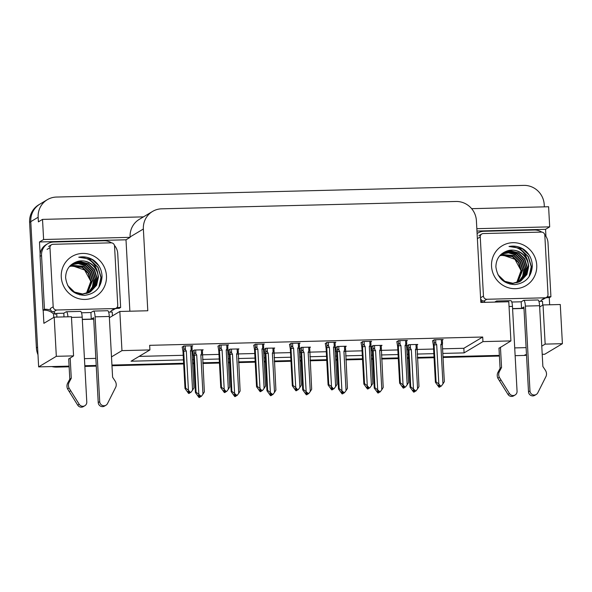 <?xml version="1.0" encoding="UTF-8"?>
<svg xmlns="http://www.w3.org/2000/svg" width="592" height="592" viewBox="0 0 592 592"><rect width="100%" height="100%" fill="white"/><g stroke="black" fill="none" stroke-linecap="round" stroke-linejoin="round"><path stroke-width="0.89" d="M541.769 346.142L545.158 344.115L562.4 343.686L544.721 354.253L542.213 354.312M526.488 354.704L525.348 354.734A19.899 19.218 -120.9 0 0 526.488 354.675M499.374 355.385L442.994 356.791L499.374 355.385M434.032 357.013L417.397 357.435L434.032 357.013M408.436 357.657L407.229 357.686L408.436 357.657M398.261 357.908L381.625 358.323L398.261 357.908M372.664 358.552L371.458 358.582L372.664 358.552M362.496 358.804L345.854 359.218L362.496 358.804M336.892 359.44L335.686 359.47L336.892 359.44M326.725 359.699L310.082 360.114L326.725 359.699M301.121 360.336L299.915 360.365L301.121 360.336M290.953 360.587L274.318 361.002L290.953 360.587M265.349 361.231L264.143 361.261L265.349 361.231M255.182 361.483L238.546 361.897L255.182 361.483M229.585 362.119L228.379 362.149L229.585 362.119M219.41 362.378L202.775 362.792L219.41 362.378M193.813 363.014L192.607 363.044L193.813 363.014M183.646 363.266L111.94 365.057L183.646 363.266M96.215 365.449L84.819 365.738L96.215 365.449M69.138 366.803L56.832 367.114L58.016 366.404L69.101 366.13L38.643 366.892L30.777 221.66A19.899 19.218 -120.9 0 1 39.938 204.099A19.899 19.218 -120.9 0 0 30.777 221.66L37.577 347.178L36.401 347.881L29.6 222.363A19.899 19.218 -120.9 0 1 38.761 204.802L47.308 199.696A19.899 19.218 -120.9 0 1 56.447 197.055L523.787 185.385A19.899 19.218 -120.9 0 1 544.218 204.617L544.344 206.86M40.138 254.086L39.486 241.965L126 239.804L129.87 311.214M38.643 366.892L56.321 356.317L54.205 317.157L43.889 323.321L43.179 310.23M476.967 231.043L545.558 229.326L545.942 236.334M549.258 297.591L549.642 304.784M143.471 216.872L42.52 219.388L43.608 239.501L130.129 237.34L126 239.804M43.608 239.501L39.486 241.965M476.834 228.682L549.687 226.862L545.558 229.326M442.816 353.424L464.091 352.891L482.954 341.614L510.911 340.918L508.787 301.75L480.83 302.445L476.405 220.698A19.899 19.218 59.1 0 0 455.966 201.472L161.668 208.821A19.899 19.218 59.1 0 0 152.529 211.455L139.268 219.38A19.899 19.218 59.1 0 0 130.107 236.941L130.129 237.34M549.687 226.862L548.599 206.749L471.646 208.673M42.52 219.388L38.391 221.859L38.147 217.257A19.899 19.218 -120.9 0 1 47.308 199.696M562.4 343.686L560.276 304.517L543.042 304.947L539.652 306.974M56.321 356.317L73.563 355.888L68.716 359.048M510.911 340.918L498.989 348.303M514.714 347.911L526.11 347.63M111.496 356.887L121.959 350.627L149.917 349.931L131.054 361.209L183.461 359.899M192.422 359.677L193.628 359.64M202.59 359.418L219.232 359.004M228.194 358.782L229.4 358.752M238.361 358.53L255.004 358.108M263.965 357.886L265.172 357.857M274.133 357.635L290.768 357.22M299.737 356.991L300.943 356.961M309.905 356.739L326.54 356.325M335.501 356.103L336.707 356.073M345.669 355.844L362.311 355.429M371.273 355.207L372.479 355.178M381.44 354.956L398.083 354.541M407.044 354.312L408.251 354.282M417.212 354.06L433.855 353.646M84.441 358.656L95.83 358.375M152.529 211.455A19.899 19.218 59.1 0 0 143.368 229.015L147.793 310.763L119.836 311.466L109.379 317.719M73.563 355.888L71.44 316.72L54.205 317.157M93.714 319.206L82.318 319.488M523.987 308.462L512.591 308.743M121.959 350.627L119.836 311.466M442.564 348.821L463.847 348.288L482.702 337.018L149.665 345.328L149.917 349.931M482.702 337.018L482.954 341.614M463.847 348.288L464.091 352.891M139.098 356.399L183.209 355.296M192.171 355.074L193.207 355.045M202.412 354.815L218.981 354.401M227.942 354.179L228.978 354.157M238.184 353.927L254.752 353.513M263.714 353.291L264.75 353.261M273.955 353.032L290.524 352.617M299.485 352.395L300.521 352.366M309.727 352.136L326.296 351.722M335.257 351.5L336.293 351.478M345.491 351.248L362.06 350.834M371.021 350.605L372.057 350.582M381.263 350.353L397.831 349.939M406.793 349.717L407.829 349.687M417.034 349.458L433.603 349.043M442.379 340L443.164 339.534L434.128 339.756L432.604 340.977M406.608 340.896L407.392 340.422L398.357 340.652L396.832 341.873M335.072 342.679L335.856 342.213L326.814 342.435L325.289 343.656M299.3 343.575L300.085 343.108L291.042 343.33L289.525 344.551M263.529 344.47L264.313 343.996L255.278 344.226L253.753 345.447M227.757 345.358L228.542 344.892L219.506 345.114L217.982 346.335M370.844 341.784L371.628 341.318L362.585 341.547L361.061 342.761M191.993 346.253L192.777 345.787L183.735 346.009L182.21 347.23M417.012 344.921L417.797 344.455L408.754 344.677L407.229 345.898M381.241 345.817L382.025 345.343L372.99 345.573L371.465 346.794M309.705 347.6L310.482 347.134L301.446 347.356L299.922 348.577M273.933 348.496L274.718 348.029L265.675 348.251L264.15 349.472M238.162 349.391L238.946 348.917L229.903 349.147L228.379 350.368M345.469 346.705L346.253 346.239L337.218 346.468L335.694 347.682M202.39 350.279L203.174 349.813L194.139 350.042L192.615 351.256M545.158 344.115L543.042 304.947M526.517 355.237A19.899 19.218 -120.9 0 1 524.172 355.444L515.136 355.666M499.411 356.058L443.031 357.464M434.069 357.694L417.434 358.108M408.473 358.33L407.266 358.36M398.298 358.582L381.662 358.996M372.701 359.226L371.495 359.255M362.533 359.477L345.891 359.892M336.929 360.114L335.723 360.143M326.762 360.373L310.119 360.787M301.158 361.009L299.952 361.039M290.99 361.261L274.355 361.682M265.386 361.904L264.18 361.934M255.219 362.156L238.583 362.57M229.622 362.8L228.416 362.829M219.447 363.051L202.812 363.466M193.85 363.688L192.644 363.717M183.683 363.947L111.977 365.738M96.252 366.13L84.856 366.411M56.832 367.114A19.899 19.218 -120.9 0 1 51.778 366.559M37.984 354.726A19.899 19.218 -120.9 0 1 36.401 347.881M196.085 392.148L201.287 396.403L200.17 396.766L198.794 395.241L198.209 395.597L199.578 397.121L198.986 397.469L195.412 392.548L196.085 392.148L194.272 353.875C194.509 352.743 195.042 352.736 195.871 353.861L195.663 349.998M199.578 397.121L198.986 397.469M192.592 350.96L193.421 355.777L195.412 392.548M202.538 353.668C202.575 352.543 202.249 352.558 201.554 353.713L200.843 354.889L202.967 394.168L204.351 391.941L202.368 349.835M198.838 394.272L196.707 354.993L195.871 353.861M202.967 394.168L201.287 396.403M199.941 396.514L200.103 397.106L199.371 397.321M200.755 396.418L200.17 396.766M194.095 355.37A4.507 0.562 -3.1 0 1 196.707 354.993M202.36 355.163A4.507 0.562 176.9 0 0 200.843 354.889M199.667 396.203L199.711 397.114M199.378 397.461L199.97 397.114M188.981 393.436L189.706 393.081L188.974 393.288M189.536 392.489L189.573 393.081M189.766 392.74L190.883 392.378L189.766 392.74L188.397 391.216L187.805 391.564L189.314 393.088L188.589 393.443L185.007 388.522L185.688 388.115L183.698 351.345A4.507 0.562 -3.1 0 1 186.31 350.967L185.474 349.828L185.259 345.972M189.174 393.095L188.589 393.443M189.314 393.088L189.262 392.178M190.942 345.832L191.149 349.687C191.852 348.533 192.178 348.51 192.141 349.635L191.963 345.802M191.149 349.687L190.439 350.864A4.507 0.562 -3.1 0 1 191.963 351.137L192.141 349.635M190.439 350.864L192.57 390.143L193.954 387.908L191.963 351.137M192.57 390.143L190.883 392.378M183.698 351.345L183.875 349.842C184.105 348.718 184.637 348.71 185.474 349.828M185.688 388.115L188.434 390.246L186.31 350.967M190.358 392.385L188.434 390.246M182.195 346.934L183.017 351.752L185.007 388.522M231.857 391.253L237.052 395.508L235.934 395.878L234.565 394.346L233.981 394.701L235.35 396.226L234.758 396.581L231.183 391.66L231.857 391.253L230.044 352.98C230.281 351.848 230.806 351.848 231.642 352.965L231.435 349.11M235.35 396.226L234.758 396.581M228.364 350.064L229.193 354.882L231.183 391.66M238.31 352.773C238.347 351.648 238.021 351.663 237.325 352.825L236.608 354.001L238.739 393.28L240.123 391.046L238.139 348.94M234.61 393.384L232.478 354.097L231.642 352.965M238.739 393.28L237.052 395.508M235.712 395.619L235.875 396.211L235.142 396.425M236.526 395.523L235.934 395.878M229.866 354.475A4.507 0.562 -3.1 0 1 232.478 354.097M238.132 354.275A4.507 0.562 176.9 0 0 236.608 354.001M235.431 395.315L235.483 396.226M235.15 396.566L235.742 396.218M267.628 390.357L272.823 394.612L271.706 394.982L270.337 393.451L269.745 393.806L271.114 395.33L270.529 395.685L266.955 390.764L267.628 390.357L265.815 352.085C266.045 350.96 266.578 350.952 267.414 352.07L267.199 348.214M271.114 395.33L270.529 395.685M264.136 349.169L264.957 353.986L266.955 390.764M274.081 351.877C274.118 350.753 273.793 350.767 273.09 351.929L272.379 353.106L274.51 392.385L275.894 390.15L273.904 348.044M270.374 392.489L268.25 353.209L267.414 352.07M274.51 392.385L272.823 394.612M271.476 394.723L271.647 395.323L270.914 395.53M272.298 394.627L271.706 394.982M265.638 353.587A4.507 0.562 -3.1 0 1 268.25 353.209M273.904 353.38A4.507 0.562 176.9 0 0 272.379 353.106M271.203 394.42L271.254 395.33M270.921 395.678L271.513 395.323M303.4 389.469L308.595 393.724L307.477 394.087L306.108 392.563L305.516 392.91L306.885 394.442L306.301 394.79L302.719 389.869L303.4 389.469L301.587 351.197C301.816 350.064 302.349 350.057 303.178 351.174L302.971 347.319M306.885 394.442L306.301 394.79M299.907 348.281L300.729 353.098L302.719 389.869M309.853 350.989C309.89 349.865 309.557 349.879 308.861 351.034L308.151 352.21L310.282 391.49L311.666 389.262L309.675 347.156M306.145 391.593L304.022 352.314L303.178 351.174M310.282 391.49L308.595 393.724M307.248 393.835L307.418 394.427L306.686 394.642M308.069 393.732L307.477 394.087M301.409 352.691A4.507 0.562 -3.1 0 1 304.022 352.314M309.675 352.484A4.507 0.562 176.9 0 0 308.151 352.21M306.974 393.525L307.026 394.435M306.693 394.783L307.278 394.427M224.753 392.54L225.478 392.185L224.745 392.4M225.308 391.593L225.337 392.185M225.537 391.845L226.655 391.482L225.537 391.845L224.168 390.32L223.576 390.668L225.086 392.193L224.361 392.548L220.779 387.627L221.46 387.227L219.469 350.449A4.507 0.562 -3.1 0 1 222.081 350.072L221.238 348.932L221.031 345.077M224.945 392.2L224.361 392.548M225.086 392.193L225.034 391.282M226.714 344.936L226.921 348.792C227.617 347.637 227.95 347.622 227.905 348.747L227.735 344.914M226.921 348.792L226.211 349.968A4.507 0.562 -3.1 0 1 227.728 350.242L227.905 348.747M226.211 349.968L228.334 389.247L229.726 387.02L227.728 350.242M228.334 389.247L226.655 391.482M219.469 350.449L219.647 348.954C219.876 347.822 220.409 347.815 221.238 348.932M221.46 387.227L224.205 389.351L222.081 350.072M226.122 391.497L224.205 389.351M217.967 346.039L218.788 350.856L220.779 387.627M260.524 391.645L261.25 391.29L260.517 391.504M261.079 390.698L261.109 391.297M261.309 390.949L262.426 390.587L261.309 390.949L259.94 389.425L259.348 389.78L260.85 391.305L260.125 391.66L256.551 386.739L257.231 386.332L255.233 349.554A4.507 0.562 -3.1 0 1 257.846 349.176L257.009 348.044L256.802 344.189M260.717 391.305L260.125 391.66M260.85 391.305L260.806 390.394M262.485 344.041L262.693 347.904C263.388 346.742 263.721 346.727 263.677 347.852L263.507 344.019M262.693 347.904L261.982 349.073A4.507 0.562 -3.1 0 1 263.499 349.354L263.677 347.852M261.982 349.073L264.106 388.359L265.49 386.125L263.499 349.354M264.106 388.359L262.426 390.587M255.233 349.554L255.411 348.059C255.648 346.927 256.181 346.927 257.009 348.044M257.231 386.332L259.977 388.463L257.846 349.176M261.893 390.602L259.977 388.463M253.739 345.143L254.56 349.961L256.551 386.739M296.289 390.757L297.014 390.402L296.281 390.609M296.851 389.802L296.881 390.402M297.073 390.061L298.198 389.691L297.073 390.061L295.704 388.53L295.119 388.885L296.622 390.409L295.896 390.764L292.322 385.843L292.996 385.436L291.005 348.666A4.507 0.562 -3.1 0 1 293.617 348.288L292.781 347.149L292.574 343.293M296.488 390.409L295.896 390.764M296.622 390.409L296.57 389.499M298.257 343.153L298.464 347.008C299.16 345.846 299.485 345.832 299.448 346.956L299.456 346.542M298.464 347.008L297.754 348.185A4.507 0.562 -3.1 0 1 299.271 348.459L299.448 346.956M297.754 348.185L299.878 387.464L301.261 385.229L299.271 348.459M299.878 387.464L298.198 389.691M291.005 348.666L291.183 347.164C291.419 346.039 291.952 346.031 292.781 347.149M292.996 385.436L295.748 387.568L293.617 348.288M297.665 389.706L295.748 387.568M289.503 344.248L290.332 349.065L292.322 385.843M332.06 389.862L332.785 389.506L332.053 389.721M332.615 388.914L332.652 389.506M332.845 389.166L333.962 388.803L332.845 389.166L331.476 387.642L330.891 387.989L332.393 389.514L331.668 389.869L328.094 384.948L328.767 384.548L326.777 347.77A4.507 0.562 -3.1 0 1 329.389 347.393L328.553 346.253L328.345 342.398M332.26 389.521L331.668 389.869M332.393 389.514L332.341 388.604M334.021 342.257L334.236 346.113C334.931 344.958 335.257 344.944 335.22 346.068L335.05 342.235M334.236 346.113L333.518 347.289A4.507 0.562 -3.1 0 1 335.042 347.563L335.22 346.068M333.518 347.289L335.649 386.569L337.033 384.341L335.042 347.563M335.649 386.569L333.962 388.803M326.777 347.77L326.954 346.268C327.191 345.143 327.716 345.136 328.553 346.253M328.767 384.548L331.513 386.672L329.389 347.393M333.437 388.811L331.513 386.672M325.274 343.36L326.103 348.177L328.094 384.948M521.189 301.794L523.55 300.388A6.63 1.51 88.6 0 1 523.742 300.329A6.63 1.51 88.6 0 1 525.378 306.079L529.973 390.927L528.501 391.808L523.905 306.959L521.545 308.365L521.189 301.794L511.791 302.031M521.545 308.365L512.583 308.595M542.709 305.146L542.501 301.269L538.905 301.358M544.729 234.691A13.261 12.809 -120.9 0 1 548.007 242.831L550.923 296.718L549.45 297.598A13.261 12.809 59.1 0 0 548.865 297.576A13.261 12.809 -120.9 0 0 545.439 298.005M477.1 233.566A13.261 12.809 -120.9 0 1 477.922 233.026A13.261 12.809 -120.9 0 1 484.019 231.272L534.384 230.014A13.261 12.809 -120.9 0 1 541.769 232.108M480.748 300.965A13.261 12.809 -120.9 0 1 482.917 302.394M480.667 299.374A13.261 12.809 -120.9 0 1 481.096 299.545M483.745 301.025A13.261 12.809 -120.9 0 1 485.277 302.305M540.829 301.306L540.807 300.921A13.261 12.809 -120.9 0 1 542.198 299.567M546.823 297.147A13.261 12.809 -120.9 0 1 550.923 296.718M497.458 302.031A6.63 1.51 88.6 0 0 496.621 301.01A6.63 1.51 88.6 0 0 496.429 301.069L494.697 302.105M500.447 347.171L501.55 367.514L500.077 368.394L498.975 348.052M509.046 306.486L512.465 306.404L517.06 391.245A4.233 4.092 -120.9 0 1 515.114 394.99L513.634 395.87A4.233 4.092 59.1 0 1 508.01 394.42L497.842 378.17A6.63 6.408 -120.9 0 1 497.99 372.301L500.077 368.394M501.55 367.514L499.463 371.421L497.99 372.301M497.842 378.17L499.315 377.289L509.483 393.539A4.233 4.092 -120.9 0 0 515.114 394.99M499.315 377.289A6.63 6.408 -120.9 0 1 499.463 371.421M512.465 306.404A6.63 1.51 -91.4 0 0 510.829 300.655L496.621 301.01M499.485 380.9L500.958 380.02M528.501 391.808A4.233 4.092 59.1 0 0 534.798 395.338L536.271 394.457A4.233 4.092 -120.9 0 0 537.78 392.829L546.164 376.12A6.63 6.408 -120.9 0 0 545.38 370.274L542.871 366.478L539.586 305.724A6.63 1.51 -91.4 0 0 537.943 299.974L523.742 300.329M536.271 394.457A4.233 4.092 -120.9 0 1 529.973 390.927M90.916 312.539L93.277 311.133A6.63 1.51 88.6 0 1 93.462 311.074A6.63 1.51 88.6 0 1 95.105 316.824L99.7 401.672L98.228 402.553L93.632 317.704L91.272 319.11L90.916 312.539L81.511 312.776M91.272 319.11L82.31 319.34M112.436 315.891L112.228 312.014L108.632 312.102M64.003 316.912L63.803 313.22L56.699 313.397L55.078 314.367L55.004 313.05L53.532 313.93L53.606 315.24A6.63 1.51 88.6 0 0 53.805 317.393M56.899 317.09L56.699 313.397M114.456 245.436A13.261 12.809 -120.9 0 1 117.734 253.576L120.65 307.463L119.177 308.343A13.261 12.809 59.1 0 0 118.592 308.321A13.261 12.809 -120.9 0 0 115.159 308.75M47.649 243.771L46.176 244.651A13.261 12.809 59.1 0 0 40.071 256.358L41.544 255.478A13.261 12.809 -120.9 0 1 47.649 243.771A13.261 12.809 -120.9 0 1 53.746 242.017L104.103 240.759A13.261 12.809 -120.9 0 1 111.496 242.853M40.071 256.358L42.987 310.245A13.261 12.809 -120.9 0 1 53.532 313.93M42.987 310.245L44.459 309.364A13.261 12.809 -120.9 0 1 50.823 310.289M53.472 311.769A13.261 12.809 -120.9 0 1 55.004 313.05M41.544 255.478L44.459 309.364M110.556 312.051L110.534 311.666A13.261 12.809 -120.9 0 1 111.925 310.312M116.543 307.892A13.261 12.809 -120.9 0 1 120.65 307.463M67.939 316.809A6.63 1.51 88.6 0 0 66.348 311.755A6.63 1.51 88.6 0 0 66.156 311.814L63.803 313.22M70.174 357.916L71.277 378.258L69.804 379.139L68.702 358.796M71.477 317.416L82.192 317.149L86.787 401.99A4.233 4.092 -120.9 0 1 84.834 405.735L83.361 406.615A4.233 4.092 59.1 0 1 77.73 405.165L67.569 388.914A6.63 6.408 -120.9 0 1 67.717 383.046L69.804 379.139M71.277 378.258L69.19 382.166L67.717 383.046M67.569 388.914L69.042 388.034L79.21 404.284A4.233 4.092 -120.9 0 0 84.834 405.735M69.042 388.034A6.63 6.408 -120.9 0 1 69.19 382.166M82.192 317.149A6.63 1.51 -91.4 0 0 80.549 311.399L66.348 311.755M69.212 391.645L70.685 390.764M98.228 402.553A4.233 4.092 59.1 0 0 104.525 406.082L105.998 405.202A4.233 4.092 -120.9 0 0 107.507 403.574L115.891 386.865A6.63 6.408 -120.9 0 0 115.1 381.019L112.598 377.222L109.305 316.468A6.63 1.51 -91.4 0 0 107.67 310.719L93.462 311.074M105.998 405.202A4.233 4.092 -120.9 0 1 99.7 401.672M536.737 265.112A23.214 22.422 -120.9 0 1 515.388 288.681A23.214 22.422 -120.9 0 1 491.538 266.245A23.214 22.422 -120.9 0 1 512.894 242.683A23.214 22.422 -120.9 0 1 536.737 265.112M495.889 266.874C497.398 278.011 503.733 283.923 514.892 284.604C525.748 283.109 531.564 276.804 532.326 265.697C532.053 258.941 529.226 253.517 523.839 249.432C519.214 246.464 514.263 245.48 509.009 246.487C518.651 246.509 524.882 251.334 527.694 260.976A16.583 16.014 59.1 0 0 506.974 251.008C499.781 253.709 496.089 258.993 495.889 266.874M502.453 280.319L504.436 281.548L512.531 283.479L520.486 281.207M520.664 281.096L526.525 274.762L528.367 266.422C528.242 255.714 516.727 247.241 506.974 251.008M497.968 274.762L504.798 281.326L512.901 283.257L520.856 280.985L526.895 274.54L528.737 266.2L527.694 260.976M519.909 281.503L525.215 275.317L526.895 267.303L524.408 259.067L518.296 253.132L510.556 251.052L502.911 253.073M509.971 284.108L519.376 281.866M520.102 281.407L525.533 275.206L527.257 267.081L524.778 258.852L518.666 252.91L510.8 250.838L503.096 252.969L500.699 254.745M519.132 281.873L523.935 275.783L525.422 268.183L522.936 259.947L516.823 254.012L509.534 251.948L502.194 253.546M519.332 281.785L524.26 275.672L525.785 267.961L523.306 259.733L517.193 253.79L509.793 251.718L502.371 253.428M518.326 282.206L522.647 276.249L523.942 269.064L521.463 260.828L515.351 254.893L508.513 252.851L501.505 254.064M518.533 282.125L522.973 276.131L524.312 268.842L521.826 260.613L515.721 254.671L508.772 252.621L501.676 253.931M517.504 282.495L522.47 269.945L519.991 261.708L513.878 255.774L500.839 254.619M517.711 282.428L522.84 269.723L520.353 261.494L514.248 255.552L501.002 254.479M516.646 282.739L520.997 270.825L518.518 262.589L512.406 256.654L500.247 255.211M516.868 282.687L521.367 270.603L518.881 262.374L512.768 256.432L500.388 255.056M502.726 253.184L501.572 253.946M499.796 255.707A16.583 16.014 -120.9 0 1 503.23 255.241L499.818 255.685M480.253 236.911A3.315 3.204 -120.9 0 1 483.301 233.551L541.414 232.094A3.315 3.204 -120.9 0 1 544.825 235.305L548.022 294.446A3.315 3.204 -120.9 0 1 544.973 297.813L486.861 299.263A3.315 3.204 -120.9 0 1 483.457 296.059L480.253 236.911L477.374 238.635M486.861 299.263L483.916 301.025A3.315 3.204 -120.9 0 1 480.615 298.494M546.497 297.369L543.552 299.138A3.315 3.204 -120.9 0 1 542.028 299.574L544.973 297.813M503.23 255.241L514.907 259.266L520.938 270.352M529.655 275.776L531.401 266.607L528.353 256.61L520.893 249.402L515.684 247.382M529.137 276.597L531.216 266.718L528.168 256.721L520.708 249.513L517.26 247.989M529.122 255.026L522.181 248.633L509.009 246.487M106.464 275.857A23.214 22.422 -120.9 0 1 85.107 299.426A23.214 22.422 -120.9 0 1 61.265 276.989A23.214 22.422 -120.9 0 1 82.621 253.428A23.214 22.422 -120.9 0 1 106.464 275.857M65.616 277.618C67.125 288.755 73.46 294.668 84.619 295.349C95.475 293.854 101.284 287.549 102.053 276.442C101.78 269.686 98.945 264.261 93.566 260.177C88.933 257.209 83.99 256.225 78.736 257.231C88.378 257.254 94.602 262.078 97.421 271.721A16.583 16.014 59.1 0 0 76.701 261.753C69.508 264.454 65.816 269.737 65.616 277.618M72.18 291.064L74.155 292.293L82.258 294.224L90.213 291.952M90.391 291.841L96.252 285.507L98.094 277.167C97.969 266.459 86.447 257.986 76.701 261.753M67.688 285.507L74.525 292.071L82.628 294.002L90.576 291.73L96.622 285.285L98.457 276.945L97.421 271.721M89.636 292.248L94.942 286.062L96.614 278.048L94.135 269.811L88.023 263.877L80.275 261.797L72.638 263.817M79.691 294.853L89.103 292.611M89.829 292.152L95.26 285.951L96.984 277.826L94.498 269.597L88.393 263.655L80.527 261.583L72.816 263.714L70.426 265.49M88.859 292.618L93.662 286.528L95.142 278.928L92.663 270.692L86.55 264.757L79.261 262.693L71.921 264.291M89.052 292.529L93.987 286.417L95.512 278.706L93.025 270.477L86.92 264.535L79.513 262.463L72.098 264.173M88.053 292.951L92.374 286.994L93.669 279.809L91.19 271.573L85.078 265.638L78.24 263.595L71.225 264.809M88.26 292.87L92.7 286.876L94.039 279.587L91.553 271.358L85.44 265.416L78.499 263.366L71.403 264.676M87.231 293.24L92.197 280.689L89.71 272.453L83.605 266.518L70.559 265.364M87.438 293.173L92.567 280.467L90.08 272.239L83.968 266.296L70.729 265.223M86.373 293.484L90.724 281.57L88.238 273.334L82.125 267.399L69.967 265.956M86.587 293.432L91.094 281.348L88.608 273.119L82.495 267.177L70.115 265.801M72.453 263.928L71.299 264.691M69.523 266.452A16.583 16.014 -120.9 0 1 72.957 265.986L69.538 266.43M49.98 247.656A3.315 3.204 -120.9 0 1 53.028 244.296L111.141 242.838A3.315 3.204 -120.9 0 1 114.545 246.05L117.749 305.191A3.315 3.204 -120.9 0 1 114.7 308.558L56.588 310.008A3.315 3.204 -120.9 0 1 53.184 306.804L49.98 247.656L47.034 249.424M56.588 310.008L53.643 311.769A3.315 3.204 -120.9 0 1 50.239 308.565L53.184 306.804M116.224 308.114L113.279 309.882A3.315 3.204 -120.9 0 1 111.755 310.319L114.7 308.558M72.957 265.986L84.626 270.011L90.665 281.096M99.382 286.521L101.128 277.352L98.08 267.355L90.613 260.147L85.411 258.127M98.857 287.342L100.943 277.463L97.895 267.466L90.428 260.258L86.987 258.734M98.842 265.771L91.908 259.377L78.736 257.231M339.172 388.574L344.366 392.829L343.249 393.192L341.88 391.667L341.288 392.022L342.657 393.547L342.065 393.902L338.491 388.981L339.172 388.574L337.359 350.301C337.588 349.169 338.121 349.162 338.95 350.286L338.742 346.431M342.657 393.547L342.065 393.902M335.679 347.386L336.5 352.203L338.491 388.981M345.617 350.094C345.661 348.969 345.328 348.984 344.633 350.146L343.922 351.315L346.046 390.602L347.43 388.367L345.447 346.261M341.917 390.705L339.786 351.419L338.95 350.286M346.046 390.602L344.366 392.829M343.02 392.94L343.19 393.532L342.457 393.747M343.834 392.844L343.249 393.192M337.181 351.796A4.507 0.562 -3.1 0 1 339.786 351.419M345.439 351.589A4.507 0.562 176.9 0 0 343.922 351.315M342.746 392.637L342.79 393.547M342.465 393.887L343.049 393.539M374.936 387.679L380.138 391.934L379.021 392.304L377.644 390.772L377.06 391.127L378.429 392.651L377.837 393.007L374.262 388.086L374.936 387.679L373.123 349.406C373.36 348.274 373.892 348.274 374.721 349.391L374.514 345.536M378.429 392.651L377.837 393.007M371.443 346.49L372.272 351.308L374.262 388.086M381.389 349.199C381.426 348.074 381.1 348.089 380.404 349.25L379.694 350.427L381.818 389.706L383.202 387.471L381.218 345.365M377.689 389.81L375.557 350.531L374.721 349.391M381.818 389.706L380.138 391.934M378.791 392.045L378.954 392.637L378.221 392.851M379.605 391.948L379.021 392.304M372.945 350.908A4.507 0.562 -3.1 0 1 375.557 350.531M381.211 350.701A4.507 0.562 176.9 0 0 379.694 350.427M378.517 391.741L378.562 392.651M378.229 392.999L378.821 392.644M410.707 386.783L415.902 391.046L414.785 391.408L413.416 389.884L412.831 390.232L414.2 391.763L413.608 392.111L410.034 387.19L410.707 386.783L408.894 348.51C409.131 347.386 409.657 347.378 410.493 348.496L410.286 344.64M414.2 391.763L413.608 392.111M407.215 345.602L408.043 350.42L410.034 387.19M417.16 348.303C417.197 347.178 416.872 347.201 416.176 348.355L415.458 349.532L417.589 388.811L418.973 386.583L416.99 344.47M413.46 388.914L411.329 349.635L410.493 348.496M417.589 388.811L415.902 391.046M414.563 391.157L414.726 391.749L413.993 391.956M415.377 391.053L414.785 391.408M408.717 350.013A4.507 0.562 -3.1 0 1 411.329 349.635M416.983 349.805A4.507 0.562 176.9 0 0 415.458 349.532M414.282 390.846L414.333 391.756M414 392.104L414.592 391.749M367.832 388.966L368.557 388.611L367.824 388.826M368.387 388.019L368.424 388.618M368.616 388.271L369.734 387.908L368.616 388.271L367.247 386.746L366.655 387.101L368.165 388.626L367.44 388.981L363.858 384.06L364.539 383.653L362.548 346.875A4.507 0.562 -3.1 0 1 365.16 346.498L364.324 345.365L364.11 341.503M368.024 388.626L367.44 388.981M368.165 388.626L368.113 387.716M369.793 341.362L370 345.217C370.703 344.063 371.029 344.048 370.992 345.173L370.814 341.34M370 345.217L369.29 346.394A4.507 0.562 -3.1 0 1 370.814 346.668L370.992 345.173M369.29 346.394L371.421 385.681L372.805 383.446L370.814 346.668M371.421 385.681L369.734 387.908M362.548 346.875L362.726 345.38C362.955 344.248 363.488 344.241 364.324 345.365M364.539 383.653L367.284 385.777L365.16 346.498M369.208 387.923L367.284 385.777M361.046 342.465L361.867 347.282L363.858 384.06M403.603 388.078L404.329 387.716L403.596 387.93M404.158 387.124L404.188 387.723M404.388 387.383L405.505 387.013L404.388 387.383L403.019 385.851L402.427 386.206L403.936 387.73L403.211 388.086L399.63 383.165L400.31 382.758L398.32 345.987A4.507 0.562 -3.1 0 1 400.932 345.61L400.088 344.47L399.881 340.615M403.796 387.73L403.211 388.086M403.936 387.73L403.885 386.82M405.564 340.474L405.772 344.329C406.467 343.168 406.8 343.153 406.756 344.278L406.586 340.444M405.772 344.329L405.061 345.506A4.507 0.562 -3.1 0 1 406.578 345.78L406.756 344.278M405.061 345.506L407.185 384.785L408.576 382.55L406.578 345.78M407.185 384.785L405.505 387.013M398.32 345.987L398.497 344.485C398.727 343.353 399.26 343.353 400.088 344.47M400.31 382.758L403.056 384.889L400.932 345.61M404.972 387.027L403.056 384.889M396.818 341.569L397.639 346.387L399.63 383.165M439.375 387.183L440.1 386.828L439.368 387.035M439.93 386.236L439.96 386.828M440.159 386.487L441.277 386.125L440.159 386.487L438.79 384.963L438.198 385.311L439.701 386.835L438.975 387.19L435.401 382.269L436.082 381.862L434.084 345.092A4.507 0.562 -3.1 0 1 436.696 344.714L435.86 343.575L435.653 339.719M439.567 386.842L438.975 387.19M439.701 386.835L439.656 385.925M441.336 339.579L441.543 343.434C442.239 342.28 442.572 342.257 442.527 343.382L442.357 339.549M441.543 343.434L440.833 344.611A4.507 0.562 -3.1 0 1 442.35 344.884L442.527 343.382M440.833 344.611L442.957 383.89L444.34 381.655L442.35 344.884M442.957 383.89L441.277 386.125M434.084 345.092L434.262 343.589C434.498 342.465 435.031 342.457 435.86 343.575M436.082 381.862L438.827 383.993L436.696 344.714M440.744 386.132L438.827 383.993M432.589 340.681L433.411 345.499L435.401 382.269M38.147 217.257L29.6 222.363M143.368 229.015L130.107 236.941M524.172 355.444L525.348 354.734M194.272 353.875L194.072 350.079M201.347 349.857L201.554 353.713M183.875 349.842L183.668 346.054M230.044 352.98L229.837 349.184M237.111 348.962L237.325 352.825M265.815 352.085L265.608 348.288M272.882 348.074L273.09 351.929M301.587 351.197L301.38 347.4M308.654 347.178L308.861 351.034M219.647 348.954L219.44 345.158M255.411 348.059L255.211 344.263M291.183 347.164L290.975 343.367M326.954 346.268L326.747 342.479M525.378 306.079L539.586 305.724M508.01 394.42L509.483 393.539M95.105 316.824L109.305 316.468M77.73 405.165L79.21 404.284M483.457 296.059L480.578 297.776M337.359 350.301L337.151 346.505M344.426 346.283L344.633 350.146M373.123 349.406L372.923 345.61M380.197 345.395L380.404 349.25M408.894 348.51L408.687 344.722M415.961 344.5L416.176 348.355M362.726 345.38L362.519 341.584M398.497 344.485L398.29 340.689M434.262 343.589L434.062 339.801M299.463 346.542L299.278 343.123M477.922 233.026L477.1 233.522M481.784 233.988L478.832 235.749M51.504 244.733L48.559 246.494"/></g></svg>
